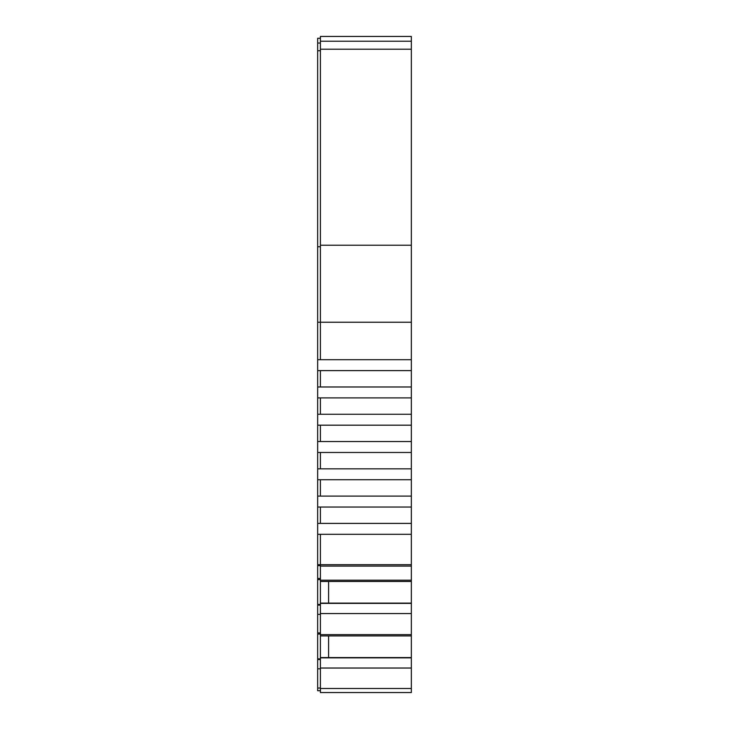<?xml version="1.0" encoding="UTF-8"?>
<svg xmlns="http://www.w3.org/2000/svg" width="729" height="729" viewBox="0 0 729 729"><rect width="100%" height="100%" fill="white"/><g stroke="black" fill="none" stroke-linecap="round" stroke-linejoin="round"><path stroke-width="1.09" d="M389.505 692.55L339.495 692.55M411.338 692.55L320.396 692.55L320.396 657.576L411.338 657.576L411.338 692.55L324.943 692.55L371.325 692.55M411.338 359.698L320.396 359.698L320.396 36.45L411.338 36.45L320.396 36.45L411.338 36.45L411.338 523.395L317.662 523.395L317.662 534.311L320.396 534.311L320.396 564.702L317.662 564.702L317.662 534.311M411.338 496.112L317.662 496.112L317.662 507.029L320.396 507.029L320.396 523.395M411.338 468.829L317.662 468.829L317.662 479.746L320.396 479.746L320.396 496.112M411.338 441.546L317.662 441.546L317.662 452.463L320.396 452.463L320.396 468.829M411.338 414.263L317.662 414.263L317.662 425.18L320.396 425.18L320.396 441.546M411.338 386.981L317.662 386.981L317.662 397.897L320.396 397.897L320.396 414.263M320.396 359.698L317.662 359.698L317.662 370.614L320.396 370.614L320.396 386.981M411.338 668.028L320.396 668.028M411.338 657.859L320.396 657.859M320.396 603.12L411.338 603.12L411.338 635.916L320.396 635.916L320.396 564.702L411.338 564.702L411.338 581.46L320.396 581.46M411.338 634.64L320.396 634.64M411.338 613.572L320.396 613.572M411.338 603.402L320.396 603.402M411.338 580.193L320.396 580.193M411.338 523.395L411.338 564.702M411.338 534.311L320.396 534.311M411.338 507.029L320.396 507.029M411.338 479.746L320.396 479.746M411.338 452.463L320.396 452.463M411.338 425.18L320.396 425.18M411.338 397.897L320.396 397.897M411.338 370.614L320.396 370.614M317.662 359.698L317.662 38.273L320.396 38.273L317.662 38.273M317.662 523.395L317.662 507.029M317.662 496.112L317.662 479.746M317.662 468.829L317.662 452.463M317.662 441.546L317.662 425.18M317.662 414.263L317.662 397.897M317.662 386.981L317.662 370.614M320.396 578.462L317.662 578.462L317.662 564.702M320.396 579.619L317.662 579.619L317.662 578.462M320.396 604.414L317.662 604.414L317.662 579.619M320.396 605.088L317.662 605.088L317.662 604.414M320.396 614.356L317.662 614.356L317.662 605.088M320.396 632.918L317.662 632.918L317.662 614.356M320.396 634.075L317.662 634.075L317.662 632.918M320.396 658.861L317.662 658.861L317.662 634.075M320.396 659.545L317.662 659.545L317.662 658.861M320.396 668.812L317.662 668.812L317.662 659.545M320.396 690.727L317.662 690.727L320.396 690.727L317.662 690.727L317.662 668.812M320.396 692.55L326.392 692.55M320.396 657.576L320.396 635.916M328.579 657.576L328.579 635.916M328.579 603.12L328.579 581.46M396.767 692.55L332.233 692.55M326.756 692.55L335.85 692.55M393.15 692.55L402.244 692.55M411.338 603.12L411.338 581.46M411.338 657.576L411.338 635.916M411.338 688.504L320.396 688.504M411.338 566.114L320.396 566.114M411.338 322.218L317.662 322.218M411.338 245.217L320.396 245.217M411.338 49.198L320.396 49.198M320.396 50.738L317.662 50.738M320.396 246.757L317.662 246.757M320.396 565.649L317.662 565.649M320.396 688.039L317.662 688.039M411.338 41.225L320.396 41.225M320.396 43.038L317.662 43.038"/></g></svg>
